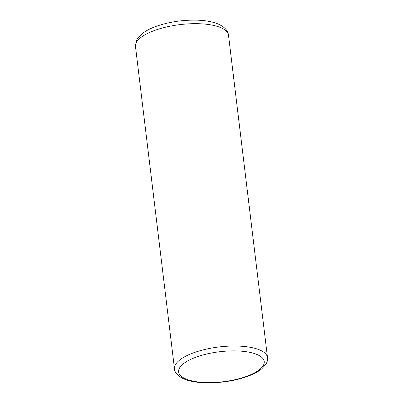 <?xml version="1.0" encoding="UTF-8"?>
<svg xmlns="http://www.w3.org/2000/svg" width="403" height="403" viewBox="0 0 403 403"><rect width="100%" height="100%" fill="white"/><g stroke="black" fill="none" stroke-linecap="round" stroke-linejoin="round"><path stroke-width="0.6" d="M267.511 357.617C267.763 359.929 267.214 362.166 265.854 364.317L261.92 368.69C258.444 371.546 253.799 374.049 247.986 376.2C231.856 382.326 207.817 384.608 192.397 381.414C181.118 379.54 174.413 373.455 174.494 368.876A46.849 16.412 -6.9 0 1 193.097 352.988A46.849 16.412 -6.9 0 1 240.949 346.207A46.849 16.412 -6.9 0 1 267.511 357.617L228.506 35.273A46.849 16.412 173.1 0 0 201.938 23.863A46.849 16.412 173.1 0 0 154.087 30.638A46.849 16.412 173.1 0 0 135.489 46.526L136.597 40.199L137.74 38.23L142.345 33.494C145.795 30.855 150.173 28.558 155.477 26.598C168.283 22.039 182.02 19.888 196.684 20.15C205.616 20.392 212.986 21.767 218.799 24.281C224.834 27.177 228.068 30.84 228.506 35.273M195.752 357.29A43.101 15.097 173.1 0 0 187.148 379.475A43.101 15.097 173.1 0 0 247.099 376.175A43.101 15.097 173.1 0 0 255.704 353.99A43.101 15.097 173.1 0 0 195.752 357.29M174.494 368.876L135.489 46.526"/></g></svg>
